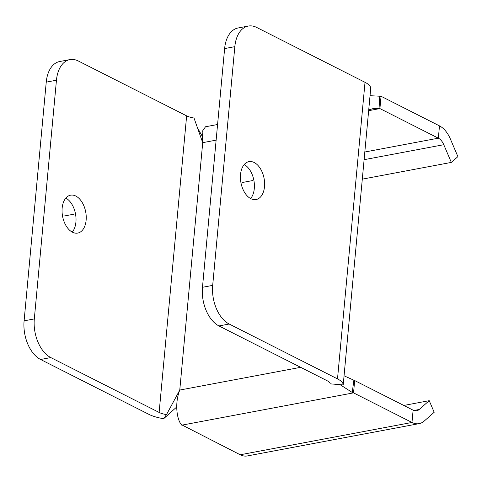 <?xml version="1.0" encoding="UTF-8"?>
<svg xmlns="http://www.w3.org/2000/svg" width="482" height="482" viewBox="0 0 482 482"><rect width="100%" height="100%" fill="white"/><g stroke="black" fill="none" stroke-linecap="round" stroke-linejoin="round"><path stroke-width="0.72" d="M344.064 375.809L354.68 380.563L413.116 410.164A13.11 8.001 -100.7 0 0 416.683 410.754A13.11 8.001 -100.7 0 0 419.213 409.483L413.863 410.489M159.126 412.441L50.797 357.572A30.854 18.828 79.3 0 1 34.312 318.921L56.454 80.211A30.854 18.828 79.3 0 1 69.926 59.599A30.854 18.828 79.3 0 1 78.313 60.991L186.636 115.861L159.126 412.441A13.11 4.404 -174.7 0 0 166.501 414.61L179.768 390.052C174.526 403.344 176.822 419.25 181.31 424.606L240.205 454.767A26.227 16.002 -100.7 0 0 247.332 455.942L419.105 423.642A26.227 16.002 -100.7 0 1 411.977 422.461L353.541 392.86L354.68 380.563M340.039 384.66L352.258 392.456L353.541 392.86L181.768 425.166M166.501 414.61L163.663 418.695L176.731 406.971M50.797 357.572L40.59 359.488L148.914 414.363A26.227 8.815 -174.7 0 0 163.663 418.695M40.59 359.488A30.854 18.828 -100.7 0 1 24.1 320.843L46.242 82.133A30.854 18.828 -100.7 0 1 59.714 61.521L69.926 59.599M72.234 232.101A19.286 11.767 79.3 0 0 75.493 213.881A19.286 11.767 79.3 0 0 65.841 198.09M186.636 115.861A13.11 4.404 -174.7 0 0 194.011 118.024L202.717 142.666L202.151 131.568L205.501 126.772L217.581 124.501M370.574 95.731L381.051 96.28L439.488 125.88L438.349 138.177L379.912 108.577L381.051 96.28M364.115 159.681L443.777 144.696L451.333 162.404L457.9 156.626L450.345 138.924A26.227 16.002 79.3 0 0 439.488 125.88M443.777 144.696A13.11 8.001 79.3 0 0 438.349 138.177L364.826 152.005M451.333 162.404L362.307 179.147M368.724 109.956L372.996 108.619L379.912 108.577L368.658 110.691M370.724 88.345L343.208 384.925A26.227 8.815 5.3 0 0 337.502 378.894L365.019 82.314A26.227 8.815 5.3 0 1 370.724 88.345M365.019 82.314L256.689 27.444A30.854 18.828 79.3 0 0 248.302 26.058A30.854 18.828 79.3 0 0 234.83 46.664L212.689 285.38A30.854 18.828 79.3 0 0 229.179 324.024L337.502 378.894M254.195 162.506A19.286 11.767 79.3 0 0 248.953 161.639A19.286 11.767 79.3 0 0 240.458 178.593A19.286 11.767 79.3 0 0 250.845 198.674A19.286 11.767 79.3 0 0 256.087 199.542A19.286 11.767 79.3 0 0 264.582 182.588A19.286 11.767 79.3 0 0 254.195 162.506M343.208 384.925L330.146 383.835A13.11 4.404 5.3 0 0 327.29 380.816L218.967 325.946A30.854 18.828 -100.7 0 1 202.476 287.296L224.624 48.586A30.854 18.828 -100.7 0 1 238.096 27.974L248.302 26.058M403.82 405.452L429.227 400.675L434.186 412.291L424.172 421.093A26.227 16.002 -100.7 0 1 419.105 423.642M429.227 400.675L419.213 409.483M250.61 198.554A19.286 11.767 79.3 0 0 253.875 180.334A19.286 11.767 79.3 0 0 244.217 164.543M75.819 196.053A19.286 11.767 79.3 0 0 70.577 195.186A19.286 11.767 79.3 0 0 62.082 212.14A19.286 11.767 79.3 0 0 72.463 232.222A19.286 11.767 79.3 0 0 77.704 233.089A19.286 11.767 79.3 0 0 86.206 216.129A19.286 11.767 79.3 0 0 75.819 196.053M242.307 182.509L252.52 180.587M63.931 216.057L74.144 214.135M413.116 410.164L411.977 422.461L240.205 454.767M300.654 367.32L179.768 390.052L202.717 142.666L216.129 140.142M34.312 318.921L24.1 320.843M56.454 80.211L46.242 82.133M379.762 95.948L379.063 108.45M224.624 48.586L234.83 46.664M202.476 287.296L212.689 285.38M218.967 325.946L229.179 324.024M352.258 392.456L353.836 380.4M197.638 128.043L201.807 135.52"/></g></svg>
